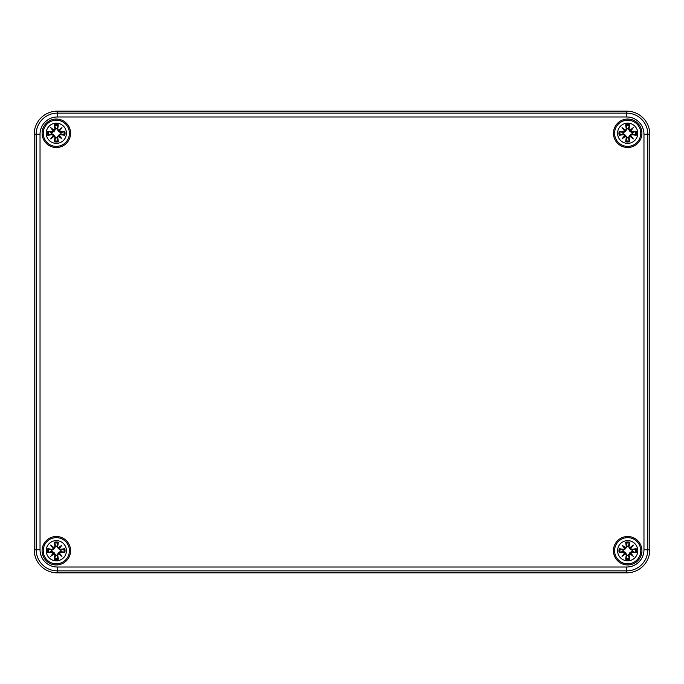 <?xml version="1.0" encoding="UTF-8"?>
<svg xmlns="http://www.w3.org/2000/svg" width="684" height="684" viewBox="0 0 684 684"><rect width="100%" height="100%" fill="white"/><g stroke="black" fill="none" stroke-linecap="round" stroke-linejoin="round"><path stroke-width="1.03" d="M57.285 111.15L626.715 111.15A23.085 23.085 0 0 1 649.8 134.235L649.8 549.765A23.085 23.085 0 0 1 626.715 572.85L57.285 572.85A23.085 23.085 0 0 1 34.2 549.765L34.2 134.235A23.085 23.085 0 0 1 57.285 111.15A23.085 23.085 0 0 0 34.2 134.235L34.2 549.765A23.085 23.085 0 0 0 57.285 572.85L626.715 572.85A23.085 23.085 0 0 0 649.8 549.765L649.8 134.235A23.085 23.085 0 0 0 626.715 111.15L57.285 111.15L57.285 113.134A21.101 21.101 0 0 0 36.184 134.235L36.184 549.765A21.101 21.101 0 0 0 57.285 570.866L57.285 567.019A17.254 17.254 0 0 1 40.031 549.765L34.2 549.765M70.563 550.731A14.236 14.236 0 0 1 49.205 563.052A14.236 14.236 0 0 1 49.205 538.402A14.236 14.236 0 0 1 70.563 550.731M70.563 133.277A14.236 14.236 0 0 1 49.205 145.598A14.236 14.236 0 0 1 49.205 120.948A14.236 14.236 0 0 1 70.563 133.277M641.908 133.277A14.236 14.236 0 0 1 620.559 145.598A14.236 14.236 0 0 1 620.559 120.948A14.236 14.236 0 0 1 641.908 133.277M641.908 550.723A14.236 14.236 0 0 1 620.559 563.052A14.236 14.236 0 0 1 620.559 538.402A14.236 14.236 0 0 1 641.908 550.723M56.327 540.625A10.098 10.098 0 0 1 65.066 555.776A10.098 10.098 0 0 1 47.581 555.776A10.098 10.098 0 0 1 56.327 540.625M56.327 537.65A13.082 13.082 0 0 0 44.99 557.272A13.082 13.082 0 0 0 67.656 557.272A13.082 13.082 0 0 0 56.327 537.65A13.082 13.082 0 0 0 44.99 557.272A13.082 13.082 0 0 0 67.656 557.272A13.082 13.082 0 0 0 56.327 537.65M57.712 546.542A24.966 2.172 -80.2 0 0 58.345 542.241L56.909 546.114A4.651 4.651 0 0 0 55.737 546.114L54.258 548.662L52.018 550.21L47.837 548.705A8.721 8.721 0 0 0 47.837 552.749A24.966 2.172 -9.8 0 0 52.138 552.116L53.301 552.963A24.769 4.301 130 0 0 50.667 556.383A24.769 4.301 -40 0 0 54.087 553.749L54.934 554.912A24.966 2.172 99.8 0 0 54.301 559.213L55.737 555.34A4.651 4.651 0 0 0 56.909 555.34L58.388 552.792L60.628 551.244L64.809 552.749A8.721 8.721 0 0 0 64.809 548.705A24.966 2.172 170.2 0 0 60.508 549.337L59.346 548.491A24.769 4.301 -50 0 0 61.979 545.071A24.769 4.301 140 0 0 58.559 547.704L57.507 546.542L58.559 547.704M56.909 555.34L58.345 559.213A24.966 2.172 -99.8 0 0 57.712 554.912L58.559 553.749A24.769 4.301 40 0 0 61.979 556.383A24.769 4.301 -130 0 0 59.346 552.963L60.508 552.116A24.966 2.172 9.8 0 0 64.809 552.749M55.737 546.114L54.301 542.241A24.966 2.172 80.2 0 0 54.934 546.542L54.087 547.704A24.769 4.301 -140 0 0 50.667 545.071A24.769 4.301 50 0 0 53.301 548.491L52.138 549.337A24.966 2.172 -170.2 0 0 47.837 548.705M54.934 546.542L55.139 546.542A24.769 2.163 -99.8 0 1 54.566 542.737M54.087 547.704L55.806 546.422M50.667 545.071L54.258 548.662M52.138 549.337L53.301 548.491M54.045 547.927L53.523 548.448A24.581 4.266 -130 0 1 51.668 546.071A24.581 4.266 40 0 1 54.045 547.918M52.138 552.116L52.138 551.911A24.769 2.163 170.2 0 1 48.333 552.484L47.837 552.749M53.301 552.963L52.018 551.244L54.258 552.792L55.737 555.34M50.667 556.383L54.258 552.792M54.934 554.912L54.087 553.749M48.333 552.484L52.018 551.244M53.523 553.005L54.045 553.527A24.581 4.266 140 0 1 51.668 555.382A24.581 4.266 -50 0 1 53.514 553.005M57.712 554.912L57.507 554.912A24.769 2.163 80.2 0 1 58.08 558.717M58.559 553.749L56.84 555.032M61.979 556.383L58.388 552.792M60.508 552.116L59.346 552.963M58.602 553.527L59.123 553.005A24.581 4.266 50 0 1 60.979 555.382A24.581 4.266 -140 0 1 58.602 553.536M60.508 549.337L60.508 549.543A24.769 2.163 -9.8 0 1 64.313 548.97L64.809 548.705M59.346 548.491L60.628 550.21L58.388 548.662L56.909 546.114M58.388 548.662L60.979 546.071A24.581 4.266 130 0 1 59.132 548.448L58.602 547.918A24.581 4.266 -40 0 1 60.979 546.071L61.979 545.071M64.313 548.97L60.628 550.21M51.71 551.313A4.651 4.651 0 0 1 51.71 550.141M60.936 550.141A4.651 4.651 0 0 1 60.936 551.313M627.673 540.625A10.098 10.098 0 0 1 636.419 555.776A10.098 10.098 0 0 1 618.934 555.776A10.098 10.098 0 0 1 627.673 540.625M627.673 537.65A13.082 13.082 0 0 0 616.344 557.272A13.082 13.082 0 0 0 639.01 557.272A13.082 13.082 0 0 0 627.673 537.65A13.082 13.082 0 0 0 616.344 557.272A13.082 13.082 0 0 0 639.01 557.272A13.082 13.082 0 0 0 627.673 537.65M629.066 546.542A24.966 2.172 -80.2 0 0 629.699 542.241L628.263 546.114A4.651 4.651 0 0 0 627.091 546.114L625.612 548.662L623.372 550.21L619.191 548.705A8.721 8.721 0 0 0 619.191 552.749A24.966 2.172 -9.8 0 0 623.492 552.116L624.654 552.963A24.769 4.301 130 0 0 622.021 556.383A24.769 4.301 -40 0 0 625.441 553.749L626.288 554.912A24.966 2.172 99.8 0 0 625.655 559.213L627.091 555.34A4.651 4.651 0 0 0 628.263 555.34L629.742 552.792L631.982 551.244L636.163 552.749A8.721 8.721 0 0 0 636.163 548.705A24.966 2.172 170.2 0 0 631.862 549.337L630.699 548.491A24.769 4.301 -50 0 0 633.333 545.071A24.769 4.301 140 0 0 629.913 547.704L628.861 546.542L629.913 547.704M628.263 555.34L629.699 559.213A24.966 2.172 -99.8 0 0 629.066 554.912L629.913 553.749A24.769 4.301 40 0 0 633.333 556.383A24.769 4.301 -130 0 0 630.699 552.963L631.862 552.116A24.966 2.172 9.8 0 0 636.163 552.749M627.091 546.114L625.655 542.241A24.966 2.172 80.2 0 0 626.288 546.542L625.441 547.704A24.769 4.301 -140 0 0 622.021 545.071A24.769 4.301 50 0 0 624.654 548.491L623.492 549.337A24.966 2.172 -170.2 0 0 619.191 548.705M626.288 546.542L626.493 546.542A24.769 2.163 -99.8 0 1 625.92 542.737M625.441 547.704L627.16 546.422M622.021 545.071L625.612 548.662M623.492 549.337L624.654 548.491M625.398 547.927L624.877 548.448A24.581 4.266 -130 0 1 623.021 546.071A24.581 4.266 40 0 1 625.398 547.918M623.492 552.116L623.492 551.911A24.769 2.163 170.2 0 1 619.687 552.484L619.191 552.749M624.654 552.963L623.372 551.244L625.612 552.792L627.091 555.34M622.021 556.383L625.612 552.792M626.288 554.912L625.441 553.749M619.687 552.484L623.372 551.244M624.877 553.005L625.398 553.527A24.581 4.266 140 0 1 623.021 555.382A24.581 4.266 -50 0 1 624.868 553.005M629.066 554.912L628.861 554.912A24.769 2.163 80.2 0 1 629.434 558.717M629.913 553.749L628.194 555.032M633.333 556.383L629.742 552.792M631.862 552.116L630.699 552.963M629.955 553.527L630.477 553.005A24.581 4.266 50 0 1 632.332 555.382A24.581 4.266 -140 0 1 629.955 553.536M631.862 549.337L631.862 549.543A24.769 2.163 -9.8 0 1 635.667 548.97L636.163 548.705M630.699 548.491L631.982 550.21L629.742 548.662L628.263 546.114M629.742 548.662L632.332 546.071A24.581 4.266 130 0 1 630.486 548.448L629.955 547.918A24.581 4.266 -40 0 1 632.332 546.071L633.333 545.071M635.667 548.97L631.982 550.21M623.064 551.313A4.651 4.651 0 0 1 623.064 550.141M632.29 550.141A4.651 4.651 0 0 1 632.29 551.313M56.327 123.171A10.098 10.098 0 0 1 65.066 138.322A10.098 10.098 0 0 1 47.581 138.322A10.098 10.098 0 0 1 56.327 123.171M56.327 120.196A13.082 13.082 0 0 0 44.99 139.818A13.082 13.082 0 0 0 67.656 139.818A13.082 13.082 0 0 0 56.327 120.196A13.082 13.082 0 0 0 44.99 139.818A13.082 13.082 0 0 0 67.656 139.818A13.082 13.082 0 0 0 56.327 120.196M57.712 129.088A24.966 2.172 -80.2 0 0 58.345 124.787L56.909 128.66A4.651 4.651 0 0 0 55.737 128.66L54.258 131.208L52.018 132.756L47.837 131.251A8.721 8.721 0 0 0 47.837 135.295A24.966 2.172 -9.8 0 0 52.138 134.662L53.301 135.509A24.769 4.301 130 0 0 50.667 138.929A24.769 4.301 -40 0 0 54.087 136.296L54.934 137.458A24.966 2.172 99.8 0 0 54.301 141.759L55.737 137.886A4.651 4.651 0 0 0 56.909 137.886L58.388 135.338L60.628 133.79L64.809 135.295A8.721 8.721 0 0 0 64.809 131.251A24.966 2.172 170.2 0 0 60.508 131.884L59.346 131.037A24.769 4.301 -50 0 0 61.979 127.617A24.769 4.301 140 0 0 58.559 130.251L57.507 129.088L58.559 130.251M56.909 137.886L58.345 141.759A24.966 2.172 -99.8 0 0 57.712 137.458L58.559 136.296A24.769 4.301 40 0 0 61.979 138.929A24.769 4.301 -130 0 0 59.346 135.509L60.508 134.662A24.966 2.172 9.8 0 0 64.809 135.295M55.737 128.66L54.301 124.787A24.966 2.172 80.2 0 0 54.934 129.088L54.087 130.251A24.769 4.301 -140 0 0 50.667 127.617A24.769 4.301 50 0 0 53.301 131.037L52.138 131.884A24.966 2.172 -170.2 0 0 47.837 131.251M54.934 129.088L55.139 129.088A24.769 2.163 -99.8 0 1 54.566 125.283M54.087 130.251L55.806 128.968M50.667 127.617L54.258 131.208M52.138 131.884L53.301 131.037M54.045 130.473L53.523 130.995A24.581 4.266 -130 0 1 51.668 128.618A24.581 4.266 40 0 1 54.045 130.464M52.138 134.662L52.138 134.457A24.769 2.163 170.2 0 1 48.333 135.03L47.837 135.295M53.301 135.509L52.018 133.79L54.258 135.338L55.737 137.886M50.667 138.929L54.258 135.338M54.934 137.458L54.087 136.296M48.333 135.03L52.018 133.79M53.523 135.552L54.045 136.073A24.581 4.266 140 0 1 51.668 137.929A24.581 4.266 -50 0 1 53.514 135.552M57.712 137.458L57.507 137.458A24.769 2.163 80.2 0 1 58.08 141.263M58.559 136.296L56.84 137.578M61.979 138.929L58.388 135.338M60.508 134.662L59.346 135.509M58.602 136.073L59.123 135.552A24.581 4.266 50 0 1 60.979 137.929A24.581 4.266 -140 0 1 58.602 136.082M60.508 131.884L60.508 132.089A24.769 2.163 -9.8 0 1 64.313 131.516L64.809 131.251M59.346 131.037L60.628 132.756L58.388 131.208L56.909 128.66M58.388 131.208L60.979 128.618A24.581 4.266 130 0 1 59.132 130.995L58.602 130.464A24.581 4.266 -40 0 1 60.979 128.618L61.979 127.617M64.313 131.516L60.628 132.756M51.71 133.859A4.651 4.651 0 0 1 51.71 132.687M60.936 132.687A4.651 4.651 0 0 1 60.936 133.859M627.673 123.171A10.098 10.098 0 0 1 636.419 138.322A10.098 10.098 0 0 1 618.934 138.322A10.098 10.098 0 0 1 627.673 123.171M627.673 120.196A13.082 13.082 0 0 0 616.344 139.818A13.082 13.082 0 0 0 639.01 139.818A13.082 13.082 0 0 0 627.673 120.196A13.082 13.082 0 0 0 616.344 139.818A13.082 13.082 0 0 0 639.01 139.818A13.082 13.082 0 0 0 627.673 120.196M629.066 129.088A24.966 2.172 -80.2 0 0 629.699 124.787L628.263 128.66A4.651 4.651 0 0 0 627.091 128.66L625.612 131.208L623.372 132.756L619.191 131.251A8.721 8.721 0 0 0 619.191 135.295A24.966 2.172 -9.8 0 0 623.492 134.662L624.654 135.509A24.769 4.301 130 0 0 622.021 138.929A24.769 4.301 -40 0 0 625.441 136.296L626.288 137.458A24.966 2.172 99.8 0 0 625.655 141.759L627.091 137.886A4.651 4.651 0 0 0 628.263 137.886L629.742 135.338L631.982 133.79L636.163 135.295A8.721 8.721 0 0 0 636.163 131.251A24.966 2.172 170.2 0 0 631.862 131.884L630.699 131.037A24.769 4.301 -50 0 0 633.333 127.617A24.769 4.301 140 0 0 629.913 130.251L628.861 129.088L629.913 130.251M628.263 137.886L629.699 141.759A24.966 2.172 -99.8 0 0 629.066 137.458L629.913 136.296A24.769 4.301 40 0 0 633.333 138.929A24.769 4.301 -130 0 0 630.699 135.509L631.862 134.662A24.966 2.172 9.8 0 0 636.163 135.295M627.091 128.66L625.655 124.787A24.966 2.172 80.2 0 0 626.288 129.088L625.441 130.251A24.769 4.301 -140 0 0 622.021 127.617A24.769 4.301 50 0 0 624.654 131.037L623.492 131.884A24.966 2.172 -170.2 0 0 619.191 131.251M626.288 129.088L626.493 129.088A24.769 2.163 -99.8 0 1 625.92 125.283M625.441 130.251L627.16 128.968M622.021 127.617L625.612 131.208M623.492 131.884L624.654 131.037M625.398 130.473L624.877 130.995A24.581 4.266 -130 0 1 623.021 128.618A24.581 4.266 40 0 1 625.398 130.464M623.492 134.662L623.492 134.457A24.769 2.163 170.2 0 1 619.687 135.03L619.191 135.295M624.654 135.509L623.372 133.79L625.612 135.338L627.091 137.886M622.021 138.929L625.612 135.338M626.288 137.458L625.441 136.296M619.687 135.03L623.372 133.79M624.877 135.552L625.398 136.073A24.581 4.266 140 0 1 623.021 137.929A24.581 4.266 -50 0 1 624.868 135.552M629.066 137.458L628.861 137.458A24.769 2.163 80.2 0 1 629.434 141.263M629.913 136.296L628.194 137.578M633.333 138.929L629.742 135.338M631.862 134.662L630.699 135.509M629.955 136.073L630.477 135.552A24.581 4.266 50 0 1 632.332 137.929A24.581 4.266 -140 0 1 629.955 136.082M631.862 131.884L631.862 132.089A24.769 2.163 -9.8 0 1 635.667 131.516L636.163 131.251M630.699 131.037L631.982 132.756L629.742 131.208L628.263 128.66M629.742 131.208L632.332 128.618A24.581 4.266 130 0 1 630.486 130.995L629.955 130.464A24.581 4.266 -40 0 1 632.332 128.618L633.333 127.617M635.667 131.516L631.982 132.756M623.064 133.859A4.651 4.651 0 0 1 623.064 132.687M632.29 132.687A4.651 4.651 0 0 1 632.29 133.859M57.285 572.85L57.285 570.866L626.715 570.866L626.715 567.019L57.285 567.019M40.031 549.765L40.031 134.235L34.2 134.235M626.715 572.85L626.715 570.866A21.101 21.101 0 0 0 647.816 549.765L643.969 549.765A17.254 17.254 0 0 1 626.715 567.019M40.031 134.235A17.254 17.254 0 0 1 57.285 116.981L57.285 113.134L626.715 113.134L626.715 116.981A17.254 17.254 0 0 1 643.969 134.235L643.969 549.765M649.8 549.765L647.816 549.765L647.816 134.235L643.969 134.235M57.285 116.981L626.715 116.981M649.8 134.235L647.816 134.235A21.101 21.101 0 0 0 626.715 113.134L626.715 111.15M54.301 542.241A8.721 8.721 0 0 1 58.345 542.241M58.345 559.213A8.721 8.721 0 0 1 54.301 559.213M48.333 548.97A24.769 2.163 9.8 0 1 52.138 549.543L52.018 550.21M54.566 558.717A24.769 2.163 -80.2 0 1 55.139 554.912L55.806 555.032M64.313 552.484A24.769 2.163 -170.2 0 1 60.508 551.911L60.628 551.244M58.08 542.737A24.769 2.163 99.8 0 1 57.507 546.542L56.84 546.422M54.677 543.164A7.738 7.738 0 0 1 57.969 543.164M48.761 552.373A7.738 7.738 0 0 1 48.761 549.081M57.969 558.289A7.738 7.738 0 0 1 54.677 558.289M63.886 549.081A7.738 7.738 0 0 1 63.886 552.373M625.655 542.241A8.721 8.721 0 0 1 629.699 542.241M629.699 559.213A8.721 8.721 0 0 1 625.655 559.213M619.687 548.97A24.769 2.163 9.8 0 1 623.492 549.543L623.372 550.21M625.92 558.717A24.769 2.163 -80.2 0 1 626.493 554.912L627.16 555.032M635.667 552.484A24.769 2.163 -170.2 0 1 631.862 551.911L631.982 551.244M629.434 542.737A24.769 2.163 99.8 0 1 628.861 546.542L628.194 546.422M626.031 543.164A7.738 7.738 0 0 1 629.323 543.164M620.114 552.373A7.738 7.738 0 0 1 620.114 549.081M629.323 558.289A7.738 7.738 0 0 1 626.031 558.289M635.239 549.081A7.738 7.738 0 0 1 635.239 552.373M54.301 124.787A8.721 8.721 0 0 1 58.345 124.787M58.345 141.759A8.721 8.721 0 0 1 54.301 141.759M48.333 131.516A24.769 2.163 9.8 0 1 52.138 132.089L52.018 132.756M54.566 141.263A24.769 2.163 -80.2 0 1 55.139 137.458L55.806 137.578M64.313 135.03A24.769 2.163 -170.2 0 1 60.508 134.457L60.628 133.79M58.08 125.283A24.769 2.163 99.8 0 1 57.507 129.088L56.84 128.968M54.677 125.711A7.738 7.738 0 0 1 57.969 125.711M48.761 134.919A7.738 7.738 0 0 1 48.761 131.627M57.969 140.836A7.738 7.738 0 0 1 54.677 140.836M63.886 131.627A7.738 7.738 0 0 1 63.886 134.919M625.655 124.787A8.721 8.721 0 0 1 629.699 124.787M629.699 141.759A8.721 8.721 0 0 1 625.655 141.759M619.687 131.516A24.769 2.163 9.8 0 1 623.492 132.089L623.372 132.756M625.92 141.263A24.769 2.163 -80.2 0 1 626.493 137.458L627.16 137.578M635.667 135.03A24.769 2.163 -170.2 0 1 631.862 134.457L631.982 133.79M629.434 125.283A24.769 2.163 99.8 0 1 628.861 129.088L628.194 128.968M626.031 125.711A7.738 7.738 0 0 1 629.323 125.711M620.114 134.919A7.738 7.738 0 0 1 620.114 131.627M629.323 140.836A7.738 7.738 0 0 1 626.031 140.836M635.239 131.627A7.738 7.738 0 0 1 635.239 134.919"/></g></svg>
